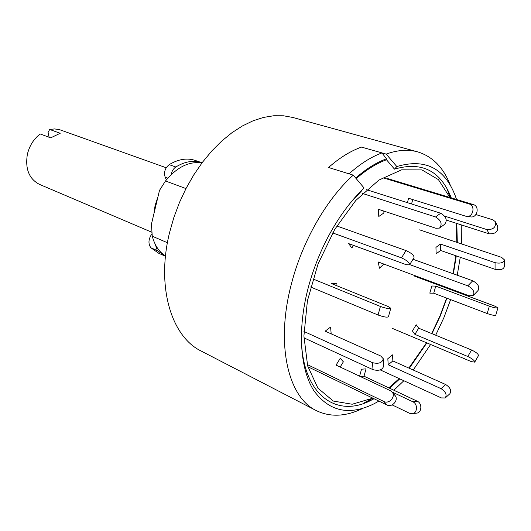 <?xml version="1.0" encoding="UTF-8"?>
<svg xmlns="http://www.w3.org/2000/svg" width="531" height="531" viewBox="0 0 531 531"><rect width="100%" height="100%" fill="white"/><g stroke="black" fill="none" stroke-linecap="round" stroke-linejoin="round"><path stroke-width="0.8" d="M450.334 185.279C443.531 167.597 432.612 156.446 417.585 151.846L292.74 117.451L283.481 115.785L273.691 115.758L263.495 117.424L253.035 120.816L242.468 125.92L231.947 132.71L221.659 141.107L211.763 151.016L202.437 162.294L193.842 174.779L186.135 188.259L179.451 202.523L173.909 217.325L169.608 232.412C155.988 286.999 171.506 336.866 201.276 351.097L316.29 410.602C288.081 397.374 275.27 344.115 291.532 283.474C302.491 240.948 326.638 199.065 353.248 175.13L364.1 188.007L361.664 190.383M316.29 410.602C330.455 417.426 346.039 416.649 363.038 408.286M417.585 151.846C408.113 149.218 397.639 149.968 386.17 154.096L396.81 166.542C425.112 158.198 444.633 168.042 455.366 196.072L456.541 199.477M461.233 224.872L461.412 243.882M460.258 257.269L457.244 275.211M453.574 290.019L453.388 290.669M450.633 299.63L443.856 317.757L435.685 335.207M430.601 344.486L413.218 370.021M403.859 380.734L393.876 390.239M378.908 401.097L374.056 403.772C349.365 415.912 329.339 411.598 313.98 390.843C300.241 369.642 297.214 330.846 307.827 289.309C312.719 270.405 319.788 252.358 329.028 235.153C339.382 216.15 351.071 200.439 364.1 188.007M356.201 178.628C366.43 169.668 376.532 163.382 386.495 159.765L394.487 169.137C421.846 161.205 440.77 170.783 451.244 197.871M456.813 223.451L457.304 242.501M456.282 255.896L453.401 273.823M449.803 288.618L449.618 289.262M446.89 298.203L440.139 316.284L431.962 333.674M426.851 342.907L409.295 368.268M399.777 378.862L389.555 388.207M374.023 398.735L372.722 399.418C334.523 420.824 297.725 391.692 301.648 326.99M350.068 203.293L361.837 190.596M394.487 169.137L396.81 166.542M372.112 398.509L363.078 403.507L372.722 399.418M451.184 197.857L447.122 188.817L450.056 197.512M353.248 175.13L328.55 167.497C339.628 157.74 350.619 150.937 361.518 147.094L386.17 154.096M167.418 242.72L152.271 236.209C154.694 245.335 159.108 251.94 165.499 256.022M201.926 162.971C189.129 161.072 176.982 167.079 165.486 180.985L185.969 188.578M165.486 180.985L159.499 190.377L151.415 224.228L152.271 236.209M155.371 244.572L157.322 250.619L165.473 256.274M202.079 162.771L201.76 162.659C193.609 159.997 184.954 161.444 175.801 166.993C173.338 168.685 171.805 171.214 171.208 174.593M201.76 162.659L195.136 160.402C186.972 157.734 178.316 159.154 169.183 164.65C165.015 168.061 163.687 172.256 165.194 177.241L167.783 178.197M151.992 233.686C148.361 239.076 148.003 243.775 150.904 247.785L158.769 253.3L165.168 256.141M166.389 179.85L165.194 177.241M409.72 264.611L467.811 285.831C473.234 288.897 475.013 292.143 473.161 295.575L469.006 295.767L378.271 261.975L379.406 268.228L383.853 264.053M413.005 259.274L472.736 280.793C478.146 283.826 479.918 287.065 478.046 290.503L473.579 295.143M362.507 193.463L435.579 216.96C441.201 220.398 442.515 224.102 439.535 228.071L435.938 228.284L378.337 209.267L378.795 216.482L383.913 212.958L383.8 211.066M366.549 189.686L440.71 213.23C446.319 216.635 447.626 220.325 444.633 224.294L440.08 227.673M446.617 298.097L439.867 316.177L431.67 333.554M426.539 342.774L408.843 368.069M399.212 378.603L388.818 387.862M372.835 398.157L352.192 404.244L333.302 401.058L317.903 388.148L307.655 365.939L303.911 335.937L307.416 300.772L318.056 263.927L334.795 229.279L355.823 200.426L378.875 180.095L401.609 169.827L421.972 169.913L438.407 179.617L449.896 197.466M456.116 223.226L456.813 242.335M455.883 255.756L453.076 273.711M449.511 288.506L449.332 289.149M386.495 159.765L386.442 158.822C376.333 162.499 366.085 168.911 355.704 178.051M381.995 152.908L361.518 147.094C350.619 150.937 339.628 157.74 328.55 167.497L349.059 173.836C360.164 163.86 371.142 156.884 381.995 152.908L386.442 158.822M332.678 232.917L401.496 257.86C406.998 260.402 409.68 262.745 409.547 264.889L406.056 264.637L348.661 243.61L351.854 247.984L353.507 245.382M336.807 225.98L406.003 250.572C411.512 253.088 414.18 255.438 414.021 257.621L409.693 264.65M335.838 285.333L336.302 283.6L331.244 283.474L387.935 306.433L390.789 308.226C389.548 309.035 386.09 308.445 380.415 306.453L312.892 278.941M310.589 286.999L378.059 315.002C383.721 317.02 387.172 317.598 388.426 316.741L390.743 308.385M331.191 333.86L330.581 327.069L325.164 331.165L380.694 355.982L383.263 358.71C382.293 362.826 378.703 364.147 372.497 362.666L303.958 331.463M303.938 337.849L373.008 369.676C379.187 371.169 382.765 369.848 383.727 365.713L383.302 359.301M340.159 367.027L343.371 361.823L340.271 358.279L336.057 365.096L390.385 390.683L391.905 391.792C396.312 396 389.336 404.483 383.906 401.496L307.29 364.558M307.874 366.735L386.907 404.967C392.316 407.947 399.252 399.511 394.852 395.31L392.25 392.197M412.64 413.695L416.41 413.145C421.8 413.072 422.49 403.341 417.266 401.217L364.007 376.213L366.038 368.853L361.531 369.211L359.613 376.194M392.124 404.887L409.593 413.304L412.01 413.782C417.412 413.715 418.109 403.925 412.866 401.788L392.07 391.978M360.357 376.545L364.007 376.213M392.502 354.867L387.829 358.717L388.214 364.797L392.867 360.934L392.502 354.867M380.223 369.901L441.367 397.925L445.21 397.984C447.148 394.911 445.768 391.798 441.075 388.652L388.214 364.797M445.595 397.633L449.803 393.823C451.755 390.75 450.381 387.65 445.695 384.524L392.867 360.934M416.185 324.746L412.434 330.966L414.923 334.384L418.654 328.185L416.185 324.746M392.23 328.331L471.223 361.584L474.694 362.149C474.714 360.635 472.411 358.75 467.798 356.493L414.923 334.384M474.787 361.983L478.451 355.664C478.484 354.124 476.194 352.239 471.581 350.009L418.654 328.185M431.836 286.003L429.818 293.139L433.741 293.198L435.752 286.103L431.836 286.003M497.899 307.914L495.775 315.155C494.859 315.713 491.991 315.175 487.186 313.542L433.741 293.198M414.764 276.259L494.919 306.161L497.925 307.807C497.016 308.338 494.155 307.794 489.336 306.175L435.752 286.103M435.944 247.393L436.15 253.838L440.584 250.459L440.391 244.028L435.944 247.393M504.45 260.316L504.41 266.509C503.514 269.436 500.401 270.372 495.058 269.31L440.584 250.459M419.629 229.857L501.589 257.362L504.45 259.885C503.554 262.799 500.428 263.728 495.065 262.679L440.391 244.028M495.615 222.257L497.527 225.947C498.529 231.383 495.748 234.018 489.17 233.846L446.345 220.086M475.902 214.557L492.761 219.788L495.297 221.639C496.293 227.089 493.491 229.737 486.887 229.584L444.653 216.124M387.643 178.582L473.313 204.568C479.931 206.227 477.289 218.228 470.619 216.88L465.654 216.17L408.598 198.269L407.39 202.65M411.545 203.97L412.76 199.576M383.243 177.872L469.125 203.964C475.763 205.63 473.114 217.703 466.417 216.349M166.21 167.75L59.266 129.564L54.56 128.933L49.668 129.471L60.202 133.281L50.684 137.854L40.19 133.965C33.665 139.016 29.384 145.846 27.346 154.448C25.063 168.984 29.105 178.96 39.48 184.383L151.853 232.246M157.88 197.154L155.112 205.344L153.937 213.668M49.668 129.471L48.036 132.624L49.137 137.277M175.801 166.993L169.183 164.65M157.322 250.619L150.904 247.785M472.736 280.793L467.811 285.831M435.579 216.96L440.71 213.23M401.496 257.86L406.003 250.572M378.059 315.002L380.415 306.453M373.008 369.676L372.497 362.666M386.907 404.967L383.906 401.496M412.866 401.788L417.266 401.217M441.075 388.652L445.695 384.524M467.798 356.493L471.581 350.009M487.186 313.542L489.336 306.175M495.058 269.31L495.065 262.679M489.17 233.846L486.887 229.584M469.125 203.964L473.313 204.568"/></g></svg>
